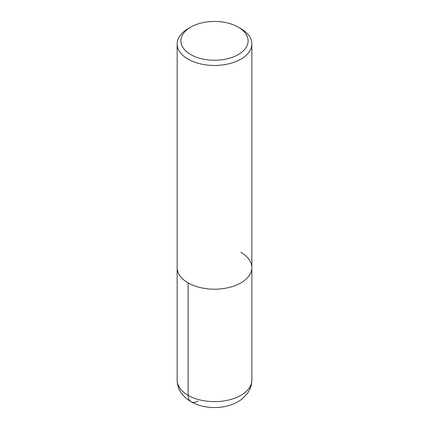 <?xml version="1.0" encoding="UTF-8"?>
<svg xmlns="http://www.w3.org/2000/svg" width="429" height="429" viewBox="0 0 429 429"><rect width="100%" height="100%" fill="white"/><g stroke="black" fill="none" stroke-linecap="round" stroke-linejoin="round"><path stroke-width="0.64" d="M238.267 27.134L240.905 28.657A37.344 21.563 180 0 1 251.844 43.903A37.344 21.563 180 0 1 214.5 65.465A37.344 21.563 180 0 1 177.156 43.903A37.344 21.563 180 0 1 188.095 28.657L190.733 27.134A33.612 19.407 180 0 1 238.267 27.134L238.267 27.134A33.612 19.407 180 0 1 238.267 54.574A33.612 19.407 180 0 1 190.733 54.574A33.612 19.407 180 0 1 190.733 27.134M240.905 252.386A37.344 21.563 180 0 1 251.844 267.637A37.344 21.563 180 0 1 214.5 289.194A37.344 21.563 180 0 1 177.156 267.632L177.156 43.903M251.844 43.903L251.844 267.632A37.344 21.563 180 0 1 214.5 289.194A37.344 21.563 180 0 1 177.156 267.632L177.156 380.073A37.344 21.563 180 0 0 214.5 401.63A37.344 21.563 180 0 0 251.844 380.073C251.769 385.092 250.236 389.618 247.254 393.65L241.763 399.211C237.301 402.584 232.105 404.933 226.169 406.263C218.49 407.958 210.805 407.979 203.105 406.322C195.844 404.756 189.736 401.683 184.781 397.098L181.762 393.672C178.77 389.634 177.231 385.103 177.156 380.073M197.994 401.035A14.001 8.087 -60 0 1 188.095 395.318L188.095 282.877M251.844 267.632L251.844 380.073"/></g></svg>
